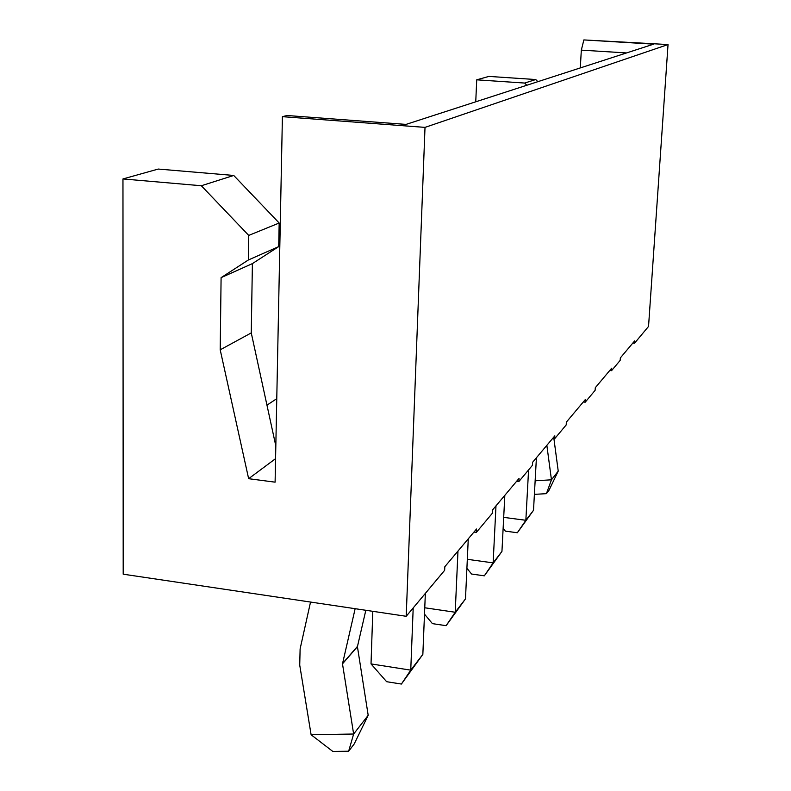<?xml version="1.0" encoding="UTF-8"?>
<svg xmlns="http://www.w3.org/2000/svg" width="791" height="791" viewBox="0 0 791 791"><rect width="100%" height="100%" fill="white"/><g stroke="black" fill="none" stroke-linecap="round" stroke-linejoin="round"><path stroke-width="1.19" d="M553.908 438.629L558.228 471.11L548.984 490.311L546.403 493.663L535.24 494.316L534.439 493.574M546.403 493.663L551.456 479.811L558.228 471.11M546.848 445.343L551.456 479.811L535.141 480.79M365.828 610.276L357.423 646.662L368.191 715.311L354.16 744.034L348.643 751.223L332.833 751.45L311.11 734.76L299.73 665.122L300.115 648.897L310.537 602.06M348.643 751.223L353.636 734.018L368.191 715.311M357.423 646.662L342.493 663.837L353.636 734.018L311.11 734.76M342.493 663.837L355.149 608.694M528.576 469.923L525.847 520.29L533.51 510.304L536.417 457.752M533.51 510.304L517.344 532.738L505.38 531.137L503.135 528.25M517.344 532.738L525.847 520.29L503.699 517.363M495.987 505.845L493.129 562.885L501.949 551.396L504.826 495.324M501.949 551.396L484.329 575.828L471.555 574.029L466.908 568.225M484.329 575.828L493.129 562.885L467.323 559.306M457.979 551.06L455.211 612.254L465.484 598.886L468.272 538.809M465.484 598.886L446.124 625.681L432.43 623.644L424.5 614.152M446.124 625.681L455.211 612.254L424.757 607.775M413.199 607.923L410.747 670.145L422.849 654.394L425.35 593.398M401.403 684.047L386.641 681.704L371.019 663.916L410.747 670.145L401.403 684.047L422.849 654.394M372.798 611.314L371.019 663.916M632.849 343.027L634.53 343.205L648.541 326.436L668.039 44.553L583.857 39.926L581.326 50.13L580.297 67.927M201.339 185.747L233.731 175.454L158.24 169.056L122.961 178.944L201.339 185.747L248.74 235.411L248.344 259.992L221.094 277.651L220.205 349.81L248.641 478.693L275.575 458.651M275.822 445.926L251.261 332.912L252.398 263.611L278.709 246.604L279.174 223.013L233.731 175.454M220.205 349.81L251.261 332.912M248.641 478.693L275.1 482.164L282.407 116.672L287.014 115.506L406.01 124.405L653.663 44.148L583.857 39.926M473.947 532.066L476.35 532.392L476.518 529.011L444.819 566.712L444.661 570.291L406.208 616.288L425.014 127.381L668.039 44.553M516.671 481.244L518.886 481.521L519.044 478.407L492.724 509.73L492.556 513.013L476.35 532.392M552.622 438.471L554.669 438.718L554.837 435.841L532.62 462.26L532.452 465.286L518.886 481.521M583.293 401.986L585.202 402.204L585.36 399.514L566.366 422.117L566.198 424.925L554.669 438.718M609.762 370.495L611.552 370.682L611.71 368.171L595.287 387.719L595.119 390.339L585.202 402.204M248.74 235.411L279.174 223.013M248.344 259.992L278.709 246.604M221.094 277.651L252.398 263.611M475.747 101.812L476.726 79.822L524.68 83.055L526.806 85.26M537.831 81.691L535.754 79.535L488.907 76.411L476.726 79.822M524.68 83.055L535.754 79.535M626.541 52.938L581.326 50.13M634.53 343.205L634.689 340.842L620.342 357.918L620.174 360.37L611.552 370.682M266.962 405.14L276.771 398.674M122.961 178.944L123.198 574.187L406.208 616.288M282.407 116.672L425.014 127.381M357.433 646.415L342.493 663.59"/></g></svg>
